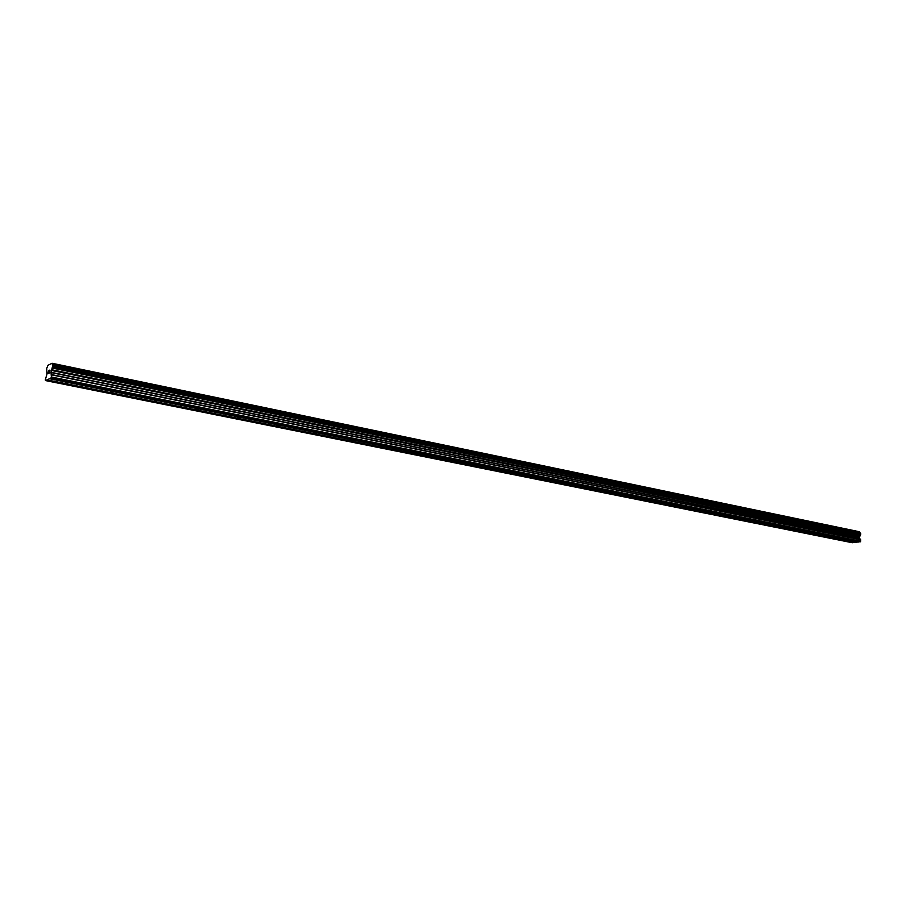 <?xml version="1.0" encoding="UTF-8"?>
<svg xmlns="http://www.w3.org/2000/svg" width="906" height="906" viewBox="0 0 906 906"><rect width="100%" height="100%" fill="white"/><g stroke="black" fill="none" stroke-linecap="round" stroke-linejoin="round"><path stroke-width="1.36" d="M847.303 540.837L849.647 540.712L847.303 540.837M825.887 536.522L828.243 536.397L825.887 536.522M803.894 532.082L806.261 531.958L803.894 532.082M781.312 527.53L783.69 527.405L781.312 527.53M758.107 522.853L760.496 522.728L758.107 522.853M734.268 518.051L736.669 517.915L734.268 518.051M709.749 513.113L712.161 512.966L709.749 513.113M684.54 508.028L686.952 507.881L684.54 508.028M658.583 502.796L661.018 502.649L658.583 502.796M631.878 497.417L634.325 497.258L631.878 497.417M604.37 491.867L606.827 491.709L604.37 491.867M576.035 486.16L578.504 485.99L576.035 486.16M546.828 480.271L549.308 480.101L546.828 480.271M516.703 474.2L519.195 474.031L516.703 474.2M485.627 467.938L488.13 467.756L485.627 467.938M453.555 461.471L456.069 461.29L453.555 461.471M420.429 454.801L422.955 454.608L420.429 454.801M386.194 447.892L388.731 447.7L386.194 447.892M350.803 440.769L353.363 440.565L350.803 440.769M314.201 433.385L316.76 433.181L314.201 433.385M276.307 425.752L278.878 425.537L276.307 425.752M237.066 417.836L239.648 417.621L237.066 417.836M196.398 409.637L199.003 409.421L196.398 409.637M154.224 401.143L156.84 400.916L154.224 401.143M110.464 392.321L113.091 392.094L110.464 392.321M65.017 383.159L67.667 382.932L65.017 383.159M47.021 379.874L45.515 380.577L45.3 379.863L46.931 374.201L46.704 368.414L47.995 365.265L52.061 363.261L52.741 365.707L50.985 372.264L51.393 376.987L50.963 378.017L47.021 379.874L854.471 542.501L858.107 541.935M45.515 380.577L852.297 542.739L853.916 542.388M859.987 532.887L859.25 531.709L52.061 363.261M49.921 378.504L858.662 542.048L860.643 541.233L860.575 539.591L859.182 537.847L860.689 534.347L860.224 532.943L52.525 364.903M49.117 370.395L48.222 373.419M48.788 373.147L48.12 373.646L48.471 370.701L48.131 373.646M49.796 370.441L49.49 373L49.536 370.916M49.887 370.022L49.479 373M857.959 542.128L49.434 378.731M853.78 542.581L46.546 380.09M859.443 532.071L52.14 363.759M859.409 536.103L51.438 369.671M859.33 536.25L51.359 369.897M860.643 541.233L51.393 376.987M860.156 541.89L50.963 378.017M859.398 531.879L52.14 363.487M860.304 532.988L52.559 364.959M860.643 533.385L52.729 365.469M860.7 533.543L52.741 365.707M860.689 534.347L52.593 366.873M860.632 534.517L52.525 367.134M860.292 534.993L52.22 367.881M860.179 535.072L52.129 368.017M859.273 536.341L51.302 370.033M859.194 536.567L51.212 370.384M859.182 537.847L50.985 372.264M859.25 538.062L50.996 372.57M860.575 539.591L51.631 374.586M860.655 539.806L51.642 374.891M860.224 532.943L52.514 364.903"/></g></svg>
